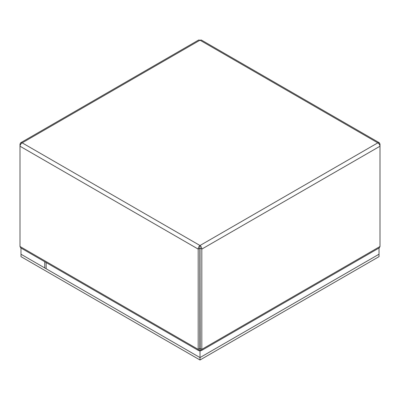 <?xml version="1.0" encoding="UTF-8"?>
<svg xmlns="http://www.w3.org/2000/svg" width="400" height="400" viewBox="0 0 400 400"><rect width="100%" height="100%" fill="white"/><g stroke="black" fill="none" stroke-linecap="round" stroke-linejoin="round"><path stroke-width="0.6" d="M200 247.425L200.16 350.325L201.33 350.61L201.815 349.37L201.815 249.095C201.76 247.585 201.155 246.39 200 245.51L199.84 248.14L198.185 249.095L198.185 349.37L198.67 350.61L199.84 350.325L199.84 348.58M198.67 350.61L20.69 247.85L20 246.495L20 146.22C20.18 144.785 20.915 143.66 22.195 142.855L20.685 142.77L20 144.125L20 146.22L198.185 249.095C198.24 247.58 198.845 246.39 200 245.51L377.805 142.855C379.085 143.66 379.82 144.78 380 146.22L380 246.495L379.31 247.85L201.33 350.61M200.16 248.14L201.815 249.095L380 146.22L380 144.125L379.315 142.77L377.805 142.855L200 40.2L201.32 40.005L379.315 142.77M20.58 144.46L20 144.125M199.84 248.14L199.84 348.415L198.185 349.37L20 246.495M379.42 144.46L380 144.125M20.685 142.77L198.68 40.005L200 40.2L22.195 142.855L200 245.51M20.985 248.02L20.985 254.225L46.155 268.755L46.155 262.555M379.015 254.21L200 357.575L44.75 267.945L44.75 261.74M199.84 328.415L200.16 328.415M20.995 254.23L20.995 256.64L200.01 359.995L379.03 256.64L379.015 248.02M200.78 350.665L200 351.115L199.22 350.665M379.03 254.215L200.01 357.57L200 351.115M200.01 359.995L200.01 357.57M200.16 348.58L201.815 349.37L380 246.495"/></g></svg>
